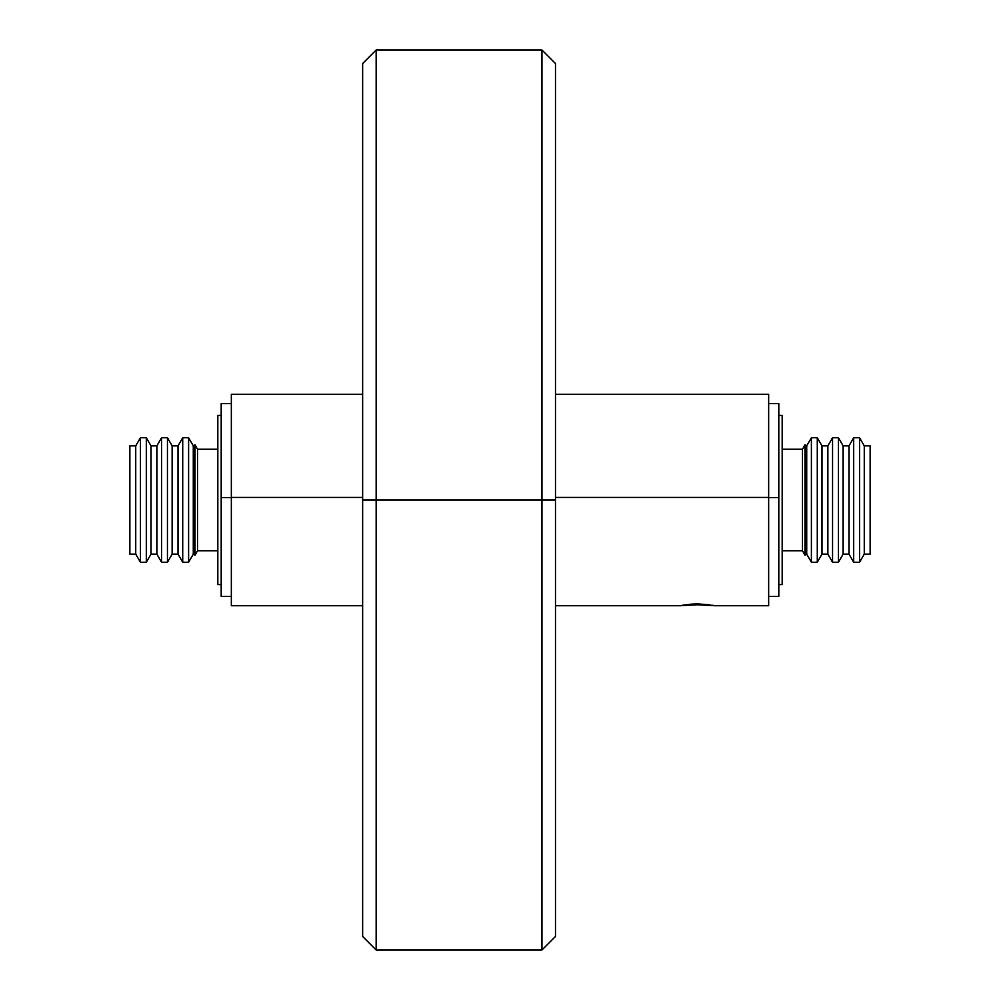 <?xml version="1.0" encoding="UTF-8"?>
<svg xmlns="http://www.w3.org/2000/svg" width="1000" height="1000" viewBox="0 0 1000 1000"><rect width="100%" height="100%" fill="white"/><g stroke="black" fill="none" stroke-linecap="round" stroke-linejoin="round"><path stroke-width="1.5" d="M376.163 500L362.638 500L362.638 936.462L362.638 63.537L362.638 500L376.163 500L376.163 950L376.163 500L541.95 500L541.95 950L541.95 500L376.163 500L376.163 50L376.163 500M555.487 500L541.95 500L541.95 50L541.95 500L555.487 500L555.487 936.462L555.487 63.537L555.487 500M782.175 550.75L802.475 550.75L802.475 449.25L782.175 449.25L802.475 449.25L802.475 550.75L805.037 555.163L806.712 554.138L811.4 562.25L817.288 562.25L821.975 554.138L827.862 554.138L832.55 562.25L838.425 562.25L843.112 554.138L849 554.138L853.688 562.25L859.575 562.25L864.262 554.138L870.15 554.138L870.15 445.863L864.262 445.863L864.262 554.138L864.262 445.863L859.575 437.75L859.575 562.25L859.575 437.75L853.688 437.75L853.688 562.25L853.688 437.75L849 445.863L849 554.138L849 445.863L843.112 445.863L843.112 554.138L843.112 445.863L838.425 437.75L838.425 562.25L838.425 437.75L832.55 437.75L832.55 562.25L832.55 437.75L827.862 445.863L827.862 554.138L827.862 445.863L821.975 445.863L821.975 554.138L821.975 445.863L817.288 437.75L817.288 562.25L817.288 437.75L811.4 437.75L811.4 562.25L811.4 437.75L806.712 445.863L806.712 554.138L806.712 445.863L805.625 445.863L805.625 554.138L805.037 444.837L805.037 555.163L805.037 444.837L802.475 449.25L805.037 444.837L806.712 445.863L811.4 437.75L817.288 437.75L821.975 445.863L827.862 445.863L832.55 437.75L838.425 437.75L843.112 445.863L849 445.863L853.688 437.75L859.575 437.75L864.262 445.863L870.15 445.863L870.15 554.138L864.262 554.138L859.575 562.25L853.688 562.25L849 554.138L843.112 554.138L838.425 562.25L832.55 562.25L827.862 554.138L821.975 554.138L817.288 562.25L811.4 562.25L806.712 554.138L805.037 555.163L802.475 550.75L782.175 550.75M778.8 584.587L782.175 584.587L782.175 415.412L778.8 415.412L782.175 415.412L782.175 584.587L778.8 584.587M713.2 605.337L697.6 604.75L697.6 603.925L709.613 604.738M231.35 403.575L221.2 403.575L221.2 497.663L231.35 497.663L221.2 497.663L221.2 596.425L231.35 596.425M768.65 596.425L778.8 596.425L778.8 497.663L768.65 497.663L778.8 497.663L778.8 596.4M714.312 605.737L768.65 605.737L768.65 497.425L555.487 497.425L768.65 497.425L768.65 394.263L555.487 394.263M362.638 394.263L231.35 394.263L231.35 497.425L362.638 497.425L231.35 497.425L231.35 605.737L362.638 605.737M685.688 605.312L697.6 603.925L714.513 605.7L697.487 604.75M778.8 403.6L778.8 497.663L778.8 403.575L768.65 403.575M768.65 394.3L768.65 605.7M231.35 605.7L231.35 394.3M221.2 596.4L221.2 403.6M681.963 605.35L691.112 604.163L697.6 603.925L697.6 604.75L680.675 605.7M217.825 550.75L197.525 550.75L194.963 555.163L193.287 554.138L188.6 562.25L182.712 562.25L178.025 554.138L172.138 554.138L167.45 562.25L161.575 562.25L156.888 554.138L151 554.138L146.312 562.25L140.425 562.25L135.738 554.138L129.85 554.138L135.738 554.138L140.425 562.25L146.312 562.25L151 554.138L156.888 554.138L161.575 562.25L167.45 562.25L172.138 554.138L178.025 554.138L182.712 562.25L188.6 562.25L193.287 554.138L194.963 555.163L197.525 550.75L197.525 449.25L217.825 449.25L197.525 449.25L194.963 444.837L197.525 449.25L197.525 550.75L217.825 550.75M221.2 584.587L217.825 584.587L221.2 584.587M217.825 415.412L221.2 415.412L217.825 415.412L217.825 584.587L217.825 415.412M129.85 445.863L135.738 445.863L140.425 437.75L146.312 437.75L151 445.863L156.888 445.863L161.575 437.75L167.45 437.75L172.138 445.863L178.025 445.863L182.712 437.75L188.6 437.75L193.287 445.863L194.963 444.837L194.963 555.163L194.963 444.837L194.375 554.138L194.375 445.863L193.287 445.863L193.287 554.138L193.287 445.863L188.6 437.75L188.6 562.25L188.6 437.75L182.712 437.75L182.712 562.25L182.712 437.75L178.025 445.863L178.025 554.138L178.025 445.863L172.138 445.863L172.138 554.138L172.138 445.863L167.45 437.75L167.45 562.25L167.45 437.75L161.575 437.75L161.575 562.25L161.575 437.75L156.888 445.863L156.888 554.138L156.888 445.863L151 445.863L151 554.138L151 445.863L146.312 437.75L146.312 562.25L146.312 437.75L140.425 437.75L140.425 562.25L140.425 437.75L135.738 445.863L135.738 554.138L135.738 445.863L129.85 445.863L129.85 554.138L129.85 445.863M555.487 936.462L541.95 950L376.163 950L362.638 936.462M555.487 63.537L541.95 50L376.163 50L362.638 63.537M555.487 605.737L680.875 605.737"/></g></svg>
